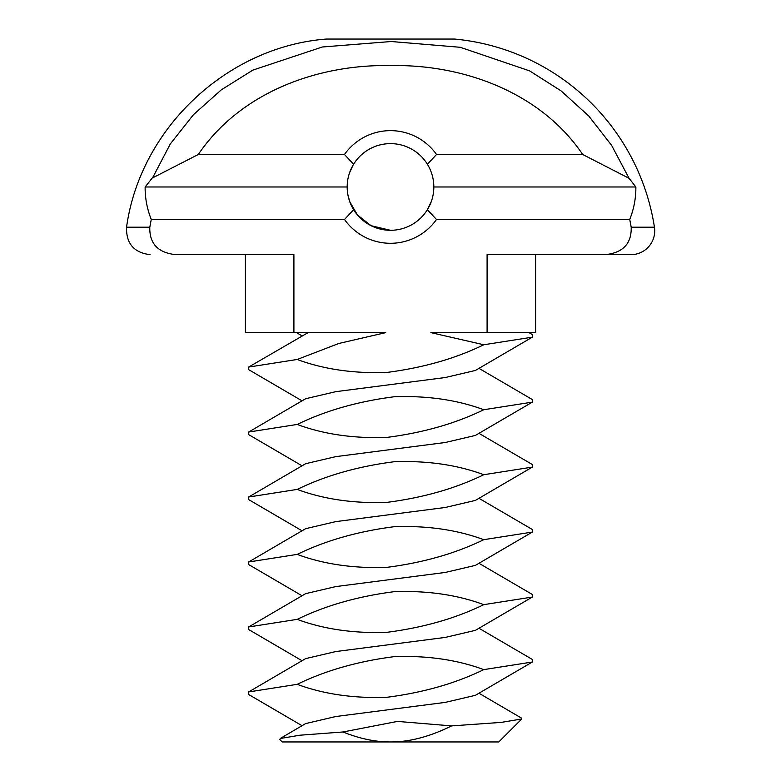 <?xml version="1.0" encoding="UTF-8"?>
<svg xmlns="http://www.w3.org/2000/svg" width="781" height="781" viewBox="0 0 781 781"><rect width="100%" height="100%" fill="white"/><g stroke="black" fill="none" stroke-linecap="round" stroke-linejoin="round"><path stroke-width="1.17" d="M478.958 693.225L521.454 718.09L521.767 718.969L501.265 722.396L451.603 725.9L397.529 721.41L342.966 731.982L299.884 735.214L280.194 738.523L279.832 739.568L282.214 741.95L390.5 741.95C409.439 742.028 429.814 736.678 451.603 725.9M478.958 628.246L532.33 659.447L532.33 662.024L475.375 695.324L445.238 702.392L335.762 716.528L305.625 723.596L280.194 738.523M521.767 718.969L498.786 741.95L390.5 741.95C375.358 741.97 359.514 738.65 342.966 731.982M532.33 662.024L483.8 669.62C455.45 683.424 423.126 692.649 386.849 697.296C353.686 698.497 323.803 694.182 297.2 684.332L248.67 691.937L248.67 694.514L302.042 725.705M478.958 563.277L532.33 594.478L532.33 597.055L475.375 630.355L445.238 637.423L335.762 651.559L305.625 658.627L248.67 691.937M297.2 684.332C325.55 670.537 357.874 661.312 394.151 656.655C427.314 655.454 457.197 659.779 483.8 669.62M427.392 209.698L431.395 201.313M431.737 200.278L432.157 198.911M433.806 188.69L433.406 193.073M431.61 200.678L431.434 201.195M429.56 205.735L429.247 206.36M390.5 230.297A43.336 43.336 0 0 1 353.627 209.718C349.371 202.738 347.223 195.162 347.164 186.981C347.213 178.81 349.361 171.234 353.598 164.244A43.336 43.336 0 0 1 427.402 164.244C431.639 171.234 433.787 178.81 433.836 186.981C433.777 195.162 431.629 202.738 427.373 209.718A43.336 43.336 0 0 1 390.5 230.297L371.112 225.719L357.405 214.941L349.673 201.488L347.799 194.352L347.184 188.328M347.643 193.385L347.799 194.323M532.33 597.055L483.8 604.65C455.45 618.454 423.126 627.67 386.849 632.327C353.686 633.528 323.803 629.213 297.2 619.362L248.67 626.958L248.67 629.535L302.042 660.736M478.958 498.307L532.33 529.498L532.33 532.076L475.375 565.385L445.238 572.453L335.762 586.59L305.625 593.658L248.67 626.958M297.2 619.362C325.55 605.558 357.874 596.342 394.151 591.686C427.314 590.485 457.197 594.8 483.8 604.65M433.797 185.185L433.621 182.695M433.475 181.368L433.396 180.801M432.889 177.931L432.772 177.433M429.56 168.198L429.257 167.573M352.973 165.289L349.498 172.933M348.062 178.185L348.482 176.34M532.33 532.076L483.8 539.681C455.45 553.475 423.126 562.701 386.849 567.357C353.686 568.558 323.803 564.233 297.2 554.393L248.67 561.988L248.67 564.565L302.042 595.766M478.958 433.338L532.33 464.529L532.33 467.106L475.375 500.416L445.238 507.484L335.762 521.62L305.625 528.688L248.67 561.988M297.2 554.393C325.55 540.589 357.874 531.363 394.151 526.716C427.314 525.515 457.197 529.83 483.8 539.681M433.836 186.981L635.861 186.981C635.988 197.954 633.947 208.781 629.74 219.471L436.501 219.471A56.33 56.33 0 0 1 344.499 219.471L353.627 209.718M344.499 219.471L151.26 219.471C147.053 208.781 145.012 197.954 145.139 186.981L347.164 186.981M353.598 164.244L344.47 154.501L198.276 154.501L153.349 177.502L152.949 177.111L145.139 186.981M344.47 154.501A56.33 56.33 0 0 1 436.53 154.501L582.724 154.501L629.066 178.302L635.861 186.981M427.402 164.244L436.53 154.501M436.501 219.471L427.373 209.718M532.33 467.106L483.8 474.711C455.45 488.506 423.126 497.731 386.849 502.378C353.686 503.589 323.803 499.264 297.2 489.414L248.67 497.019L248.67 499.596L302.042 530.787M478.958 368.359L532.33 399.56L532.33 402.137L475.375 435.437L445.238 442.505L335.762 456.641L305.625 463.709L248.67 497.019M297.2 489.414C325.55 475.619 357.874 466.394 394.151 461.747C427.314 460.536 457.197 464.861 483.8 474.711M151.26 219.471L149.796 227.193L126.561 227.193C140.131 128.484 227.154 46.596 326.487 39.05L454.513 39.05A223.249 223.249 0 0 1 654.439 227.193A23.82 23.82 0 0 1 630.892 254.665L605.129 254.665C622.955 252.829 631.644 243.672 631.204 227.193L629.74 219.471M152.949 177.111L170.317 143.938L193.463 114.69L221.277 89.864L252.829 70.124L322.319 46.997L391.242 41.52L460.253 47.29L529.645 70.895L561.051 90.86L588.669 115.9L611.591 145.334L629.066 178.302M528.962 332.628L532.33 334.59L532.33 337.167L483.8 344.763L430.878 332.628L487.09 332.628L487.09 254.665L605.129 254.665M483.8 344.763C455.45 358.567 423.126 367.783 386.849 372.439C353.686 373.64 323.803 369.325 297.2 359.475L338.856 343.464L385.736 332.628L293.91 332.628L293.91 254.665L175.871 254.665C158.045 252.829 149.356 243.672 149.796 227.193M198.276 154.501C240.343 92.314 317.701 64.149 390.578 65.584C463.416 64.169 540.686 92.363 582.724 154.501M532.33 402.137L483.8 409.732C455.45 423.536 423.126 432.762 386.849 437.409C353.686 438.619 323.803 434.295 297.2 424.444L248.67 432.049L248.67 434.626L302.042 465.818M532.33 337.167L475.375 370.467L445.238 377.535L335.762 391.671L305.625 398.74L248.67 432.049M297.2 424.444C325.55 410.65 357.874 401.424 394.151 396.768C427.314 395.567 457.197 399.892 483.8 409.732M245.4 254.665L245.4 332.628L293.91 332.628M308.075 332.628L248.67 367.07L248.67 369.647L302.042 400.848M297.2 359.475L248.67 367.07M487.09 332.628L535.6 332.628L535.6 254.665M631.204 227.193L654.439 227.193M302.042 335.879L296.516 332.628M126.561 227.193C126.063 243.506 133.912 252.663 150.108 254.665"/></g></svg>
